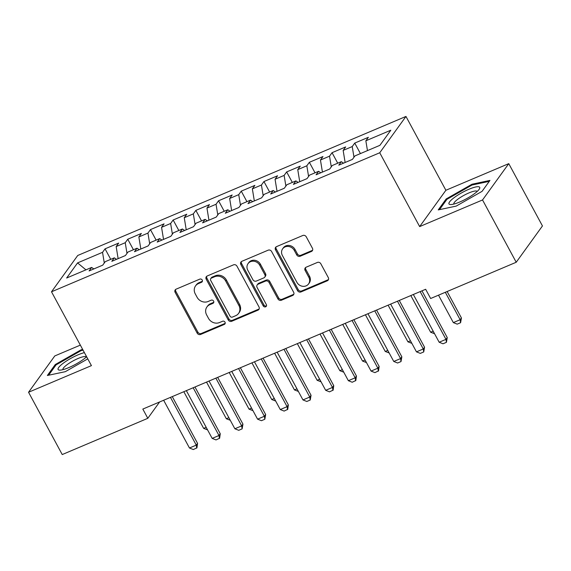 <?xml version="1.0" encoding="UTF-8"?>
<svg xmlns="http://www.w3.org/2000/svg" width="571" height="571" viewBox="0 0 571 571"><rect width="100%" height="100%" fill="white"/><g stroke="black" fill="none" stroke-linecap="round" stroke-linejoin="round"><path stroke-width="0.86" d="M202.227 280.047A1.849 1.649 -144.2 0 0 199.807 279.126L176.132 289.154A2.634 2.355 -144.2 0 0 175.133 292.359L197.173 333.129A2.634 2.355 -144.2 0 0 200.621 334.449L224.296 324.421A1.849 1.649 -144.2 0 0 225.003 322.172A1.849 1.649 -144.2 0 0 222.583 321.252L219.521 322.544A8.437 7.53 -144.2 0 1 208.472 318.318L206.638 314.921A8.437 7.53 -144.2 0 1 206.923 306.962A8.437 7.53 -144.2 0 1 209.843 304.657L212.912 303.358A1.849 1.649 -144.2 0 0 213.611 301.11A1.849 1.649 -144.2 0 0 211.191 300.189L208.13 301.488A8.437 7.53 -144.2 0 1 197.081 297.255L195.246 293.858A8.437 7.53 -144.2 0 1 195.539 285.9A8.437 7.53 -144.2 0 1 198.458 283.594L201.52 282.295A1.849 1.649 -144.2 0 0 202.227 280.047M311.431 251.461A2.634 2.355 -144.2 0 0 312.437 248.257L306.256 236.822A2.634 2.355 -144.2 0 0 302.801 235.495L276.507 246.636A2.634 2.355 -144.2 0 0 275.507 249.841L297.548 290.61A2.634 2.355 -144.2 0 0 301.003 291.931L327.29 280.796A2.634 2.355 -144.2 0 0 328.296 277.585L320.823 263.766A2.634 2.355 -144.2 0 0 317.369 262.446L306.12 267.214A2.634 2.355 -144.2 0 0 305.114 270.426L308.818 277.27A7.052 6.295 -144.2 0 1 308.576 283.93A7.052 6.295 -144.2 0 1 296.899 282.324L282.388 255.487A7.052 6.295 -144.2 0 1 282.631 248.835A7.052 6.295 -144.2 0 1 294.308 250.433L296.727 254.909A2.634 2.355 -144.2 0 0 300.182 256.229L311.431 251.461L312.144 250.483A2.634 2.355 -144.2 0 0 312.63 250.198M482.538 199.957L508.768 163.641L445.887 190.271L419.656 226.594L482.538 199.957L516.22 262.253L430.641 298.505L425.652 289.276L142.821 409.079L147.81 418.307L159.616 401.97M419.656 226.594L379.736 152.764L51.504 291.795L77.735 255.48L405.967 116.441L379.736 152.764M80.34 345.12L54.78 355.94L28.55 392.263L91.424 365.626L51.504 291.795M28.55 392.263L62.232 454.559L147.81 418.307M236.958 266.172A2.634 2.355 -144.2 0 0 233.503 264.851L207.216 275.986A2.634 2.355 -144.2 0 0 206.21 279.198L228.25 319.96A2.634 2.355 -144.2 0 0 231.705 321.28L257.999 310.146A2.634 2.355 -144.2 0 0 258.998 306.934L236.958 266.172M241.861 261.311L268.156 250.177A2.634 2.355 -144.2 0 1 271.603 251.497L293.651 292.259A2.634 2.355 -144.2 0 1 292.645 295.471L281.396 300.232A2.634 2.355 -144.2 0 1 277.941 298.911L268.998 282.381A2.634 2.355 -144.2 0 0 265.551 281.06L258.085 284.222A2.634 2.355 -144.2 0 0 257.078 287.427L266.386 304.643A1.849 1.649 -144.2 0 1 263.267 305.963L240.855 264.516A2.634 2.355 -144.2 0 1 241.861 261.311M110.738 259.348L105.057 248.842L102.537 252.325L77.57 262.903L66.65 278.02L91.624 267.442L89.105 270.932L102.723 265.158L105.242 261.675L114.321 257.828L111.802 261.311L125.427 255.544L127.94 252.061L137.019 248.214L134.506 251.697L148.125 245.93L150.644 242.447L159.723 238.599L157.203 242.083L170.822 236.315L173.341 232.832L182.42 228.985L179.901 232.468L193.526 226.701L196.039 223.218L205.117 219.371L202.605 222.854L216.223 217.087L218.736 213.597L227.822 209.757L225.302 213.24L238.921 207.466L241.44 203.983L250.519 200.135L248 203.626L261.618 197.851L264.137 194.368L273.216 190.521L270.704 194.012L284.322 188.237L286.835 184.754L295.914 180.907L293.401 184.39L307.02 178.623L309.539 175.14L318.618 171.293L316.098 174.776L329.717 169.009L332.236 165.526L341.315 161.679L338.796 165.162L352.421 159.395L354.934 155.912L379.901 145.334L390.821 130.217L365.854 140.794L367.46 150.601M105.057 248.842L118.675 243.075L116.156 246.558L125.242 242.711L126.983 253.381M133.436 249.734L127.754 239.228L125.242 242.711M127.754 239.228L141.372 233.46L138.86 236.944L147.939 233.096L149.688 243.767M156.133 240.12L150.451 229.613L147.939 233.096M150.451 229.613L164.077 223.846L161.557 227.329L170.636 223.482L172.385 234.153M178.837 230.506L173.156 219.999L170.636 223.482M173.156 219.999L186.774 214.232L184.255 217.715L193.333 213.868L195.082 224.539M201.534 220.884L195.853 210.385L193.333 213.868M195.853 210.385L209.471 204.611L206.959 208.101L216.038 204.254L217.787 214.924M224.232 211.27L218.55 200.771L216.038 204.254M218.55 200.771L232.176 194.996L229.656 198.487L238.735 194.64L240.484 205.31M246.929 201.656L241.255 191.149L238.735 194.64M241.255 191.149L254.873 185.382L252.353 188.865L261.432 185.025L263.181 195.689M269.633 192.042L263.952 181.535L261.432 185.025M263.952 181.535L277.57 175.768L275.058 179.251L284.137 175.404L285.878 186.075M292.331 182.427L286.649 171.921L284.137 175.404M286.649 171.921L300.267 166.154L297.755 169.637L306.834 165.79L308.583 176.46M315.028 172.813L309.354 162.307L306.834 165.79M309.354 162.307L322.972 156.54L320.452 160.023L329.531 156.176L331.28 166.846M337.732 163.199L332.051 152.693L329.531 156.176M332.051 152.693L345.669 146.925L343.15 150.409L352.236 146.561L353.977 157.232M360.429 153.585L354.748 143.078L352.236 146.561M354.748 143.078L368.366 137.311L365.854 140.794M341.315 161.679L343.514 163.163M318.618 171.293L320.809 172.785M343.15 150.409L345.127 162.478M295.914 180.907L298.112 182.399M320.452 160.023L322.429 172.099M273.216 190.521L275.415 192.013M297.755 169.637L299.732 181.714M250.519 200.135L252.717 201.627M275.058 179.251L277.035 191.328M227.822 209.757L230.013 211.241M252.353 188.865L254.331 200.942M205.117 219.371L207.316 220.856M229.656 198.487L231.633 210.556M182.42 228.985L184.619 230.47M206.959 208.101L208.936 220.17M159.723 238.599L161.914 240.084M184.255 217.715L186.232 229.785M137.019 248.214L139.217 249.705M161.557 227.329L163.534 239.399M114.321 257.828L116.52 259.32M138.86 236.944L140.837 249.02M91.624 267.442L93.815 268.934M116.156 246.558L118.133 258.634M516.22 262.253L542.45 225.938L508.768 163.641M445.887 190.271L405.967 116.441M77.57 262.903L85.95 269.847M102.537 252.325L104.286 262.995M82.688 349.466L81.118 349.802L55.259 364.548L47.364 375.482L65.315 371.678L87.77 358.866M446.144 198.972L438.243 209.914L456.2 206.102L482.052 191.356L489.954 180.415L471.996 184.226L446.144 198.972L446.593 199.807M202.412 281.225A1.849 1.649 -144.2 0 1 202.227 281.31L199.165 282.609A8.437 7.53 -144.2 0 0 196.246 284.922L195.539 285.9M206.923 306.962L207.637 305.985A8.437 7.53 -144.2 0 1 210.556 303.672L213.618 302.373A1.849 1.649 -144.2 0 0 213.797 302.287M175.647 289.433A2.634 2.355 -144.2 0 0 175.839 291.381L197.88 332.144A2.634 2.355 -144.2 0 0 201.335 333.464L225.01 323.436A1.849 1.649 -144.2 0 0 225.188 323.35M206.731 276.271A2.634 2.355 -144.2 0 0 206.923 278.213L228.964 318.982A2.634 2.355 -144.2 0 0 232.411 320.302L258.706 309.161A2.634 2.355 -144.2 0 0 259.191 308.882M211.377 278.12A1.849 1.649 -144.2 0 0 210.678 280.368L230.027 316.148A1.849 1.649 -144.2 0 0 232.44 317.069L235.673 315.706A8.437 7.53 -144.2 0 0 238.592 313.393A8.437 7.53 -144.2 0 0 238.885 305.435L225.659 280.975A8.437 7.53 -144.2 0 0 214.61 276.749L211.377 278.12L212.091 277.135A1.849 1.649 -144.2 0 0 211.448 277.642L210.742 278.627M238.592 313.393L239.299 312.416A8.437 7.53 -144.2 0 0 239.592 304.457L238.885 305.435M212.091 277.135L215.317 275.772A8.437 7.53 -144.2 0 1 226.366 279.997L239.592 304.457M257.171 284.943L257.878 283.965A2.634 2.355 -144.2 0 1 258.791 283.237L266.257 280.075A2.634 2.355 -144.2 0 1 269.712 281.403L278.648 297.934A2.634 2.355 -144.2 0 0 282.103 299.254L293.351 294.486A2.634 2.355 -144.2 0 0 293.837 294.208M241.376 261.597A2.634 2.355 -144.2 0 0 241.569 263.538L263.973 304.985A1.849 1.649 -144.2 0 0 266.571 305.82M259.726 265.222A7.052 6.295 -144.2 0 0 248.05 263.624A7.052 6.295 -144.2 0 0 247.807 270.276L252.917 279.733A2.634 2.355 -144.2 0 0 256.372 281.053L263.831 277.891A2.634 2.355 -144.2 0 0 264.837 274.68L259.726 265.222L260.433 264.245A7.052 6.295 -144.2 0 0 248.756 262.639L248.05 263.624M264.744 277.171L265.458 276.186A2.634 2.355 -144.2 0 0 265.544 273.702L264.837 274.68M260.433 264.245L265.544 273.702M282.631 248.835L283.344 247.85A7.052 6.295 -144.2 0 1 295.021 249.456L297.441 253.931A2.634 2.355 -144.2 0 0 300.888 255.251L312.144 250.483M308.576 283.93L309.289 282.945A7.052 6.295 -144.2 0 0 309.532 276.293L308.818 277.27M305.635 267.499A2.634 2.355 -144.2 0 0 305.828 269.441L309.532 276.293M276.021 246.915A2.634 2.355 -144.2 0 0 276.214 248.863L298.255 289.625A2.634 2.355 -144.2 0 0 301.709 290.946L327.997 279.811A2.634 2.355 -144.2 0 0 328.489 279.526M81.503 350.523L81.118 349.802M55.715 365.383L55.259 364.548M472.388 184.947L471.996 184.226M207.573 429.884L203.647 428.371L206.174 427.301M183.826 391.713L203.647 428.371M170.458 397.373L196.274 445.116L197.552 443.353L196.938 447.807L193.326 449.548L189.465 447.999L163.649 400.257M172.278 396.602L197.552 443.353M189.465 447.999L196.274 445.116L196.731 448.099M230.27 420.27L226.344 418.757L228.871 417.687M206.524 382.099L226.344 418.757M252.967 410.656L249.042 409.143L251.568 408.072M229.221 372.478L249.042 409.143M193.162 387.759L218.978 435.502L220.256 433.739L219.642 438.193L216.024 439.927L212.169 438.385L186.353 390.643M194.975 386.988L220.256 433.739M212.169 438.385L218.978 435.502L219.428 438.485M215.859 378.145L241.676 425.887L242.953 424.125L242.125 428.871L238.721 430.313L234.867 428.771L209.05 381.028M217.672 377.374L242.953 424.125M234.867 428.771L241.676 425.887L242.125 428.871M84.408 352.642A17.458 3.74 -28.4 0 0 66.022 361.286A17.458 3.74 -28.4 0 0 58.385 369.801A17.458 3.74 -28.4 0 0 59.941 370.129A17.458 3.74 -28.4 0 0 86.614 356.725M86.25 357.068A13.219 2.834 -28.4 0 0 86.228 357.018A13.219 2.834 -28.4 0 0 86.021 356.789A13.219 2.834 -28.4 0 0 72.645 361.143A13.219 2.834 -28.4 0 0 62.981 369.587A13.219 2.834 -28.4 0 0 63.01 369.637M48.606 375.218L56.072 364.89L81.118 350.601L83.081 350.187M479.433 187.024A17.458 3.74 -28.4 0 0 460.961 193.226A17.458 3.74 -28.4 0 0 449.27 204.232A17.458 3.74 -28.4 0 0 450.826 204.554A17.458 3.74 -28.4 0 0 466.129 198.922A17.458 3.74 -28.4 0 0 479.226 189.201A17.458 3.74 -28.4 0 0 479.433 187.024M477.135 191.492A13.219 2.834 -28.4 0 0 477.113 191.442A13.219 2.834 -28.4 0 0 476.906 191.214A13.219 2.834 -28.4 0 0 463.531 195.575A13.219 2.834 -28.4 0 0 453.859 204.018A13.219 2.834 -28.4 0 0 453.888 204.061M439.492 209.65L446.95 199.315L472.003 185.033L489.268 181.364M275.665 401.042L271.746 399.529L274.273 398.458M251.925 362.863L271.746 399.529M298.369 391.428L294.443 389.907L296.97 388.844M274.622 353.249L294.443 389.907M238.557 368.523L264.373 416.273L265.651 414.503L264.83 419.257L261.425 420.699L257.564 419.157L231.747 371.414M240.377 367.76L265.651 414.503M257.564 419.157L264.373 416.273L264.83 419.257M261.261 358.909L287.077 406.659L288.348 404.889L287.741 409.35L284.122 411.084L280.268 409.543L254.452 361.793M263.074 358.145L288.348 404.889M280.268 409.543L287.077 406.659L287.527 409.643M321.066 381.806L317.141 380.293L319.667 379.223M297.32 343.635L317.141 380.293M283.958 349.295L309.775 397.045L311.052 395.275L310.224 400.028L306.82 401.47L302.965 399.928L277.149 352.179M285.771 348.524L311.052 395.275M302.965 399.928L309.775 397.045L310.224 400.028M343.763 372.192L339.845 370.679L342.372 369.608M320.017 334.021L339.845 370.679M306.656 339.681L332.472 387.431L333.75 385.661L333.136 390.114L329.517 391.856L325.663 390.314L299.846 342.564M308.476 338.91L333.75 385.661M325.663 390.314L332.472 387.431L332.922 390.414M366.468 362.578L362.542 361.065L365.069 359.994M342.721 324.407L362.542 361.065M329.36 330.067L355.176 377.809L356.447 376.046L355.84 380.5L352.221 382.242L348.36 380.7L322.544 332.95M331.173 329.296L356.447 376.046M348.36 380.7L355.176 377.809L355.626 380.8M389.165 352.964L385.239 351.45L387.766 350.38M365.419 314.792L385.239 351.45M352.057 320.452L377.874 368.195L379.151 366.432L378.537 370.886L374.919 372.627L371.064 371.079L345.248 323.336M353.87 319.681L379.151 366.432M371.064 371.079L377.874 368.195L378.323 371.179M411.862 343.349L407.937 341.836L410.463 340.766M388.116 305.178L407.937 341.836M374.754 310.838L400.571 358.581L401.848 356.818L401.02 361.564L397.616 363.006L393.762 361.464L367.945 313.722M376.567 310.067L401.848 356.818M393.762 361.464L400.571 358.581L401.02 361.564M434.567 333.735L430.641 332.222L433.168 331.151M410.82 295.557L430.641 332.222M397.452 301.217L423.268 348.967L424.546 347.204L423.725 351.95L420.32 353.392L416.459 351.85L390.643 304.107M399.272 300.453L424.546 347.204M416.459 351.85L423.268 348.967L423.725 351.95M438.507 295.171L453.338 322.608L460.147 319.717L445.316 292.288M461.425 317.954L460.597 322.708L460.147 319.717L461.425 317.954L447.129 291.517M460.597 322.708L457.193 324.15L453.338 322.608M420.156 291.603L445.972 339.352L447.25 337.582L446.422 342.336L443.017 343.778L439.163 342.236L413.347 294.493M421.969 290.839L447.25 337.582M439.163 342.236L445.972 339.352L446.422 342.336M199.165 282.609L198.458 283.594M213.618 302.373L212.912 303.358M210.556 303.672L209.843 304.657M225.01 323.436L224.296 324.421M201.335 333.464L200.621 334.449M197.88 332.144L197.173 333.129M175.839 291.381L175.133 292.359M202.227 281.31L201.52 282.295M258.706 309.161L257.999 310.146M232.411 320.302L231.705 321.28M228.964 318.982L228.25 319.96M206.923 278.213L206.21 279.198M226.366 279.997L225.659 280.975M215.317 275.772L214.61 276.749M293.351 294.486L292.645 295.471M282.103 299.254L281.396 300.232M278.648 297.934L277.941 298.911M269.712 281.403L268.998 282.381M266.257 280.075L265.551 281.06M258.791 283.237L258.085 284.222M263.973 304.985L263.267 305.963M241.569 263.538L240.855 264.516M300.888 255.251L300.182 256.229M297.441 253.931L296.727 254.909M295.021 249.456L294.308 250.433M305.828 269.441L305.114 270.426M327.997 279.811L327.29 280.796M301.709 290.946L301.003 291.931M298.255 289.625L297.548 290.61M276.214 248.863L275.507 249.841"/></g></svg>
